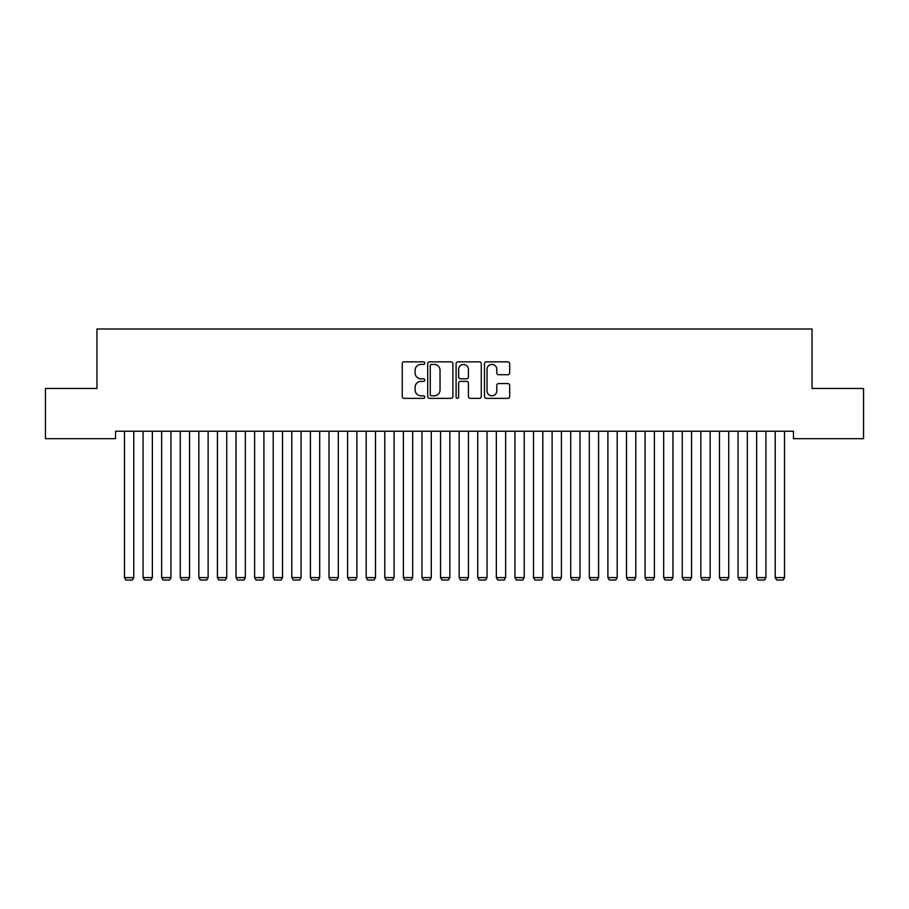 <?xml version="1.0" encoding="UTF-8"?>
<svg xmlns="http://www.w3.org/2000/svg" width="909" height="909" viewBox="0 0 909 909"><rect width="100%" height="100%" fill="white"/><g stroke="black" fill="none" stroke-linecap="round" stroke-linejoin="round"><path stroke-width="1.36" d="M424.753 363.134A1.273 1.273 0 0 0 423.469 361.862L404.085 361.862A1.829 1.829 0 0 0 402.255 363.68L402.255 396.529A1.829 1.829 0 0 0 404.085 398.358L423.469 398.358A1.273 1.273 0 0 0 424.753 397.085A1.273 1.273 0 0 0 423.469 395.801L420.969 395.801A5.84 5.84 0 0 1 415.129 389.961L415.129 387.223A5.84 5.84 0 0 1 420.969 381.382L423.469 381.382A1.273 1.273 0 0 0 424.753 380.11A1.273 1.273 0 0 0 423.469 378.826L420.969 378.826A5.84 5.84 0 0 1 415.129 372.985L415.129 370.258A5.84 5.84 0 0 1 420.969 364.418L423.469 364.418A1.273 1.273 0 0 0 424.753 363.134M507.836 374.724A1.829 1.829 0 0 0 509.665 372.895L509.665 363.68A1.829 1.829 0 0 0 507.836 361.862L486.304 361.862A1.829 1.829 0 0 0 484.474 363.68L484.474 396.529A1.829 1.829 0 0 0 486.304 398.358L507.836 398.358A1.829 1.829 0 0 0 509.665 396.529L509.665 385.405A1.829 1.829 0 0 0 507.836 383.575L498.621 383.575A1.829 1.829 0 0 0 496.791 385.405L496.791 390.927A4.886 4.886 0 0 1 491.917 395.801A4.886 4.886 0 0 1 487.031 390.927L487.031 369.293A4.886 4.886 0 0 1 491.917 364.418A4.886 4.886 0 0 1 496.791 369.293L496.791 372.895A1.829 1.829 0 0 0 498.621 374.724L507.836 374.724M793.455 431.241L115.545 431.241L115.545 438.672L45.45 438.672L45.45 388.473L96.956 388.473L96.956 328.978L812.044 328.978L812.044 388.473L863.55 388.473L863.55 438.672L793.455 438.672L793.455 431.241M452.898 363.68A1.829 1.829 0 0 0 451.08 361.862L429.548 361.862A1.829 1.829 0 0 0 427.719 363.68L427.719 396.529A1.829 1.829 0 0 0 429.548 398.358L451.08 398.358A1.829 1.829 0 0 0 452.898 396.529L452.898 363.68M457.92 361.862L479.452 361.862A1.829 1.829 0 0 1 481.281 363.68L481.281 396.529A1.829 1.829 0 0 1 479.452 398.358L470.237 398.358A1.829 1.829 0 0 1 468.419 396.529L468.419 383.212A1.829 1.829 0 0 0 466.59 381.382L460.477 381.382A1.829 1.829 0 0 0 458.647 383.212L458.647 397.085A1.273 1.273 0 0 1 457.375 398.358A1.273 1.273 0 0 1 456.102 397.085L456.102 363.68A1.829 1.829 0 0 1 457.92 361.862M431.548 364.418A1.273 1.273 0 0 0 430.275 365.691L430.275 394.529A1.273 1.273 0 0 0 431.548 395.801L434.195 395.801A5.84 5.84 0 0 0 440.036 389.961L440.036 370.258A5.84 5.84 0 0 0 434.195 364.418L431.548 364.418M468.419 369.384A4.886 4.886 0 0 0 463.533 364.509A4.886 4.886 0 0 0 458.647 369.384L458.647 377.008A1.829 1.829 0 0 0 460.477 378.826L466.59 378.826A1.829 1.829 0 0 0 468.419 377.008L468.419 369.384M133.771 431.241L133.771 577.601L124.476 577.601L124.476 431.241M133.771 577.601L132.373 580.022L125.862 580.022L124.476 577.601M152.36 431.241L152.36 577.601L143.065 577.601L143.065 431.241M152.36 577.601L150.962 580.022L144.463 580.022L143.065 577.601M170.949 431.241L170.949 577.601L161.654 577.601L161.654 431.241M170.949 577.601L169.563 580.022L163.052 580.022L161.654 577.601M189.549 431.241L189.549 577.601L180.255 577.601L180.255 431.241M189.549 577.601L188.152 580.022L181.641 580.022L180.255 577.601M208.138 431.241L208.138 577.601L198.844 577.601L198.844 431.241M208.138 577.601L206.741 580.022L200.241 580.022L198.844 577.601M226.739 431.241L226.739 577.601L217.433 577.601L217.433 431.241M226.739 577.601L225.341 580.022L218.83 580.022L217.433 577.601M245.328 431.241L245.328 577.601L236.033 577.601L236.033 431.241M245.328 577.601L243.93 580.022L237.419 580.022L236.033 577.601M263.917 431.241L263.917 577.601L254.622 577.601L254.622 431.241M263.917 577.601L262.531 580.022L256.02 580.022L254.622 577.601M282.517 431.241L282.517 577.601L273.211 577.601L273.211 431.241M282.517 577.601L281.12 580.022L274.609 580.022L273.211 577.601M301.106 431.241L301.106 577.601L291.812 577.601L291.812 431.241M301.106 577.601L299.709 580.022L293.209 580.022L291.812 577.601M319.695 431.241L319.695 577.601L310.401 577.601L310.401 431.241M319.695 577.601L318.309 580.022L311.798 580.022L310.401 577.601M338.296 431.241L338.296 577.601L329.001 577.601L329.001 431.241M338.296 577.601L336.898 580.022L330.387 580.022L329.001 577.601M356.885 431.241L356.885 577.601L347.59 577.601L347.59 431.241M356.885 577.601L355.487 580.022L348.988 580.022L347.59 577.601M375.474 431.241L375.474 577.601L366.179 577.601L366.179 431.241M375.474 577.601L374.088 580.022L367.577 580.022L366.179 577.601M394.074 431.241L394.074 577.601L384.78 577.601L384.78 431.241M394.074 577.601L392.677 580.022L386.166 580.022L384.78 577.601M412.663 431.241L412.663 577.601L403.369 577.601L403.369 431.241M412.663 577.601L411.266 580.022L404.766 580.022L403.369 577.601M431.264 431.241L431.264 577.601L421.958 577.601L421.958 431.241M431.264 577.601L429.866 580.022L423.355 580.022L421.958 577.601M449.853 431.241L449.853 577.601L440.558 577.601L440.558 431.241M449.853 577.601L448.455 580.022L441.944 580.022L440.558 577.601M468.442 431.241L468.442 577.601L459.147 577.601L459.147 431.241M468.442 577.601L467.056 580.022L460.545 580.022L459.147 577.601M487.042 431.241L487.042 577.601L477.736 577.601L477.736 431.241M487.042 577.601L485.645 580.022L479.134 580.022L477.736 577.601M505.631 431.241L505.631 577.601L496.337 577.601L496.337 431.241M505.631 577.601L504.234 580.022L497.734 580.022L496.337 577.601M524.22 431.241L524.22 577.601L514.926 577.601L514.926 431.241M524.22 577.601L522.834 580.022L516.323 580.022L514.926 577.601M542.821 431.241L542.821 577.601L533.526 577.601L533.526 431.241M542.821 577.601L541.423 580.022L534.912 580.022L533.526 577.601M561.41 431.241L561.41 577.601L552.115 577.601L552.115 431.241M561.41 577.601L560.012 580.022L553.513 580.022L552.115 577.601M579.999 431.241L579.999 577.601L570.704 577.601L570.704 431.241M579.999 577.601L578.613 580.022L572.102 580.022L570.704 577.601M598.599 431.241L598.599 577.601L589.305 577.601L589.305 431.241M598.599 577.601L597.202 580.022L590.691 580.022L589.305 577.601M617.188 431.241L617.188 577.601L607.894 577.601L607.894 431.241M617.188 577.601L615.791 580.022L609.291 580.022L607.894 577.601M635.789 431.241L635.789 577.601L626.483 577.601L626.483 431.241M635.789 577.601L634.391 580.022L627.88 580.022L626.483 577.601M654.378 431.241L654.378 577.601L645.083 577.601L645.083 431.241M654.378 577.601L652.98 580.022L646.469 580.022L645.083 577.601M672.967 431.241L672.967 577.601L663.672 577.601L663.672 431.241M672.967 577.601L671.581 580.022L665.07 580.022L663.672 577.601M691.567 431.241L691.567 577.601L682.261 577.601L682.261 431.241M691.567 577.601L690.17 580.022L683.659 580.022L682.261 577.601M710.156 431.241L710.156 577.601L700.862 577.601L700.862 431.241M710.156 577.601L708.759 580.022L702.259 580.022L700.862 577.601M728.745 431.241L728.745 577.601L719.451 577.601L719.451 431.241M728.745 577.601L727.359 580.022L720.848 580.022L719.451 577.601M747.346 431.241L747.346 577.601L738.051 577.601L738.051 431.241M747.346 577.601L745.948 580.022L739.437 580.022L738.051 577.601M765.935 431.241L765.935 577.601L756.64 577.601L756.64 431.241M765.935 577.601L764.537 580.022L758.038 580.022L756.64 577.601M784.524 431.241L784.524 577.601L775.229 577.601L775.229 431.241M784.524 577.601L783.138 580.022L776.627 580.022L775.229 577.601"/></g></svg>

